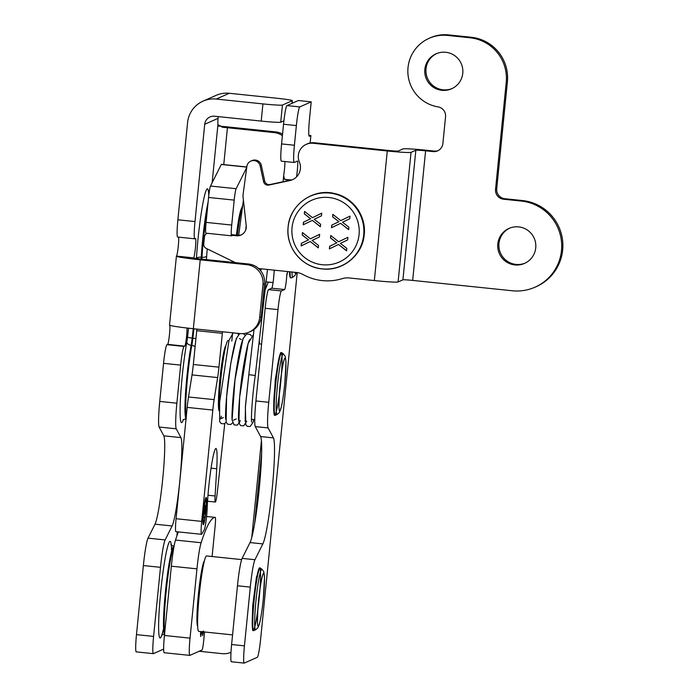 <?xml version="1.0" encoding="UTF-8"?>
<svg xmlns="http://www.w3.org/2000/svg" width="698" height="698" viewBox="0 0 698 698"><rect width="100%" height="100%" fill="white"/><g stroke="black" fill="none" stroke-linecap="round" stroke-linejoin="round"><path stroke-width="1.05" d="M176.236 428.816L159.118 427.028A27.082 2.312 -84.1 0 1 159.755 401.42L176.873 403.2A27.082 2.312 95.9 0 0 176.236 428.816L180.939 437.611A45.134 3.856 -84.1 0 1 179.883 480.303A45.134 3.856 -84.1 0 1 172.118 525.96L165.147 539.929A27.082 2.312 95.9 0 0 160.488 567.326L153.595 636.41A18.052 1.544 95.9 0 0 153.351 653.651A18.052 1.544 95.9 0 0 153.42 653.642L163.629 649.123M187.012 328.025A9.746 0.829 -84.1 0 1 186.305 338.748A9.746 0.829 -84.1 0 1 184.761 346.156L184.089 346.452A18.052 1.544 95.9 0 0 180.669 365.115L163.55 363.335L159.755 401.42M163.55 363.335A18.052 1.544 -84.1 0 1 166.97 344.672L184.089 346.452M169.78 325.277A9.746 0.829 -84.1 0 1 169.344 335.668A9.746 0.829 -84.1 0 1 167.642 344.376L166.97 344.672M178.618 237.128A9.746 0.829 -84.1 0 1 178.165 247.275A9.746 0.829 -84.1 0 1 176.524 256.035L176.463 256.096A26.297 1.283 5.7 0 0 176.411 256.166A26.297 1.283 5.7 0 0 200.221 259.822L246.883 264.682L248.436 263.992A18.052 17.965 66.1 0 1 264.533 283.798L262.98 284.479A18.052 17.965 -113.9 0 0 246.883 264.682M177.711 237.015A18.052 1.544 -84.1 0 1 177.632 237.032A18.052 1.544 -84.1 0 1 177.877 219.791L194.995 221.571A18.052 1.544 95.9 0 0 194.751 238.812A18.052 1.544 95.9 0 0 194.829 238.795L195.501 238.498A9.746 0.829 -84.1 0 1 195.545 238.489A9.746 0.829 -84.1 0 1 195.431 247.659A9.746 0.829 -84.1 0 1 193.643 257.815L193.634 257.92M203.022 101.14L216.075 95.373A26.297 26.175 66.1 0 1 229.319 93.279L216.267 99.055A26.297 26.175 -113.9 0 0 187.596 122.482L177.877 219.791M136.302 651.853A18.052 1.544 -84.1 0 1 136.232 651.871A18.052 1.544 -84.1 0 1 136.476 634.63L153.595 636.41M160.488 567.326L143.369 565.546L136.476 634.63M143.369 565.546A27.082 2.312 -84.1 0 1 148.028 538.149L165.147 539.929M159.118 427.028L163.821 435.831A45.134 3.856 -84.1 0 1 162.765 478.523A45.134 3.856 -84.1 0 1 155 524.181L148.028 538.149M221.912 127.158L226.422 127.629L223.377 127.333L217.916 124.785A18.052 1.544 -84.1 0 1 217.977 118.398L218.273 116.61M217.977 118.398L204.715 124.261L194.995 221.571M180.669 365.115L176.873 403.2M226.422 127.629A9.03 0.436 -174.3 0 1 227.435 127.734L274.096 132.585L275.649 131.896A18.052 17.965 66.1 0 1 282.55 134.086M218.535 126.059A26.297 1.283 5.7 0 1 228.988 127.045L275.649 131.896M261.235 316.813A18.052 17.965 66.1 0 1 250.643 331.463L249.09 332.143A18.052 17.965 -113.9 0 0 259.682 317.494L261.235 316.813L264.533 283.798M200.221 259.822L193.346 328.723L239.999 333.574A18.052 17.965 -113.9 0 0 249.09 332.143M193.346 328.723A26.297 1.283 -174.3 0 1 169.535 325.067L176.411 256.166M176.463 256.096L193.599 257.876A9.03 0.436 -174.3 0 1 193.599 257.876A9.03 0.436 -174.3 0 0 201.774 259.132L248.436 263.992M280.727 122.22A18.052 0.881 -174.3 0 1 261.209 121.077L262.928 103.906A18.052 0.881 5.7 0 0 282.437 105.049L280.727 122.22L283.903 120.815M204.715 124.261A9.03 8.987 66.1 0 1 214.556 116.226L261.209 121.077M216.267 99.055L262.928 103.906M282.393 135.639A18.052 17.965 -113.9 0 0 274.096 132.585M199.157 651.26L222.086 653.651A18.052 17.965 -113.9 0 0 230.986 652.298M261.427 440.586L251.769 537.399M254.639 523.526L261.663 453.089M291.982 103.348L292.244 100.713A18.052 0.881 5.7 0 0 292.314 100.652A18.052 0.881 5.7 0 0 275.98 98.139L229.319 93.279M292.244 100.713L282.437 105.049M262.98 284.479L259.682 317.494M277.01 369.478L275.248 379.834L273.703 408.522M279.523 356.268L278.45 360.997M257.108 575.553L256.48 576.818L252.702 605.655L252.493 614.397M252.231 624.823L252.371 627.607M284.915 161.526A9.746 0.829 -84.1 0 1 284.051 172.834L283.676 175.783L284.548 179.307A21.978 1.073 5.7 0 0 289.949 180.267M286.991 273.337L286.747 275.736A9.746 0.829 -84.1 0 1 284.601 289.539L281.416 290.953A18.052 1.544 95.9 0 0 278.005 309.607L268.747 402.301A27.082 2.312 95.9 0 0 268.119 427.918L273.442 437.882A54.165 4.624 -84.1 0 1 272.176 489.115A54.165 4.624 -84.1 0 1 262.858 543.908L254.962 559.717A27.082 2.312 95.9 0 0 250.303 587.114L244.44 645.859A18.052 1.544 95.9 0 0 244.195 663.1A18.052 1.544 95.9 0 0 244.274 663.083L257.257 657.341A18.052 1.544 95.9 0 0 260.677 638.687L297.217 272.569M268.119 427.918L255.276 426.583A27.082 2.312 -84.1 0 1 255.913 400.966L268.747 402.301M255.276 426.583L260.607 436.547A54.165 4.624 -84.1 0 1 259.333 487.78A54.165 4.624 -84.1 0 1 250.024 542.573L242.127 558.383L254.962 559.717M310.156 142.95L310.889 135.56L309.336 136.25A18.052 1.544 -84.1 0 1 309.258 136.267A18.052 1.544 -84.1 0 1 309.502 119.026L311.212 101.856L299.782 106.907A18.052 1.544 95.9 0 0 296.371 125.57L294.408 145.254A18.052 1.544 95.9 0 0 294.163 162.494A18.052 1.544 95.9 0 0 294.242 162.477L297.418 161.072A9.746 0.829 -84.1 0 1 297.461 161.064A9.746 0.829 -84.1 0 1 296.886 174.168L296.633 176.716M250.303 587.114L237.468 585.779A27.082 2.312 -84.1 0 1 242.127 558.383M237.468 585.779L231.605 644.524L244.44 645.859M278.005 309.607L265.161 308.272A18.052 1.544 -84.1 0 1 268.582 289.618L281.416 290.953M265.161 308.272L255.913 400.966M281.399 161.142A18.052 1.544 -84.1 0 1 281.329 161.159A18.052 1.544 -84.1 0 1 281.573 143.919L294.408 145.254M296.371 125.57L283.536 124.235L281.573 143.919M283.536 124.235A18.052 1.544 -84.1 0 1 286.948 105.573L299.782 106.907M308.874 135.351L310.889 135.56M231.431 661.748A18.052 1.544 -84.1 0 1 231.361 661.765A18.052 1.544 -84.1 0 1 231.605 644.524M274.331 270.17L273.913 274.393A9.746 0.829 -84.1 0 1 271.758 288.204L268.582 289.618M296.633 176.812L296.886 174.168M286.747 275.736L287.663 271.557M286.948 105.573L298.378 100.521L311.212 101.856M202.629 631.489L202.891 632.973L203.484 631.114M202.324 632.816L202.891 632.973M203.685 631.027L202.621 635.686L202.437 631.577M200.806 631.594L200.972 633.828L201.591 631.673M200.405 633.662L200.972 633.828M201.783 631.69L200.701 636.532L200.605 631.568M171.342 566.191L196.958 568.853A27.082 2.312 -84.1 0 1 201.129 542.73L175.503 540.06A27.082 2.312 95.9 0 0 171.342 566.191L164.423 635.477A18.052 1.544 95.9 0 0 164.178 652.717L189.795 655.387A18.052 1.544 -84.1 0 1 190.039 638.147L164.423 635.477M196.958 568.853L190.039 638.147M204.566 631.987L203.694 640.685A9.03 0.768 -84.1 0 1 201.992 650.013L189.873 655.37A18.052 1.544 -84.1 0 1 189.795 655.387M212.096 556.533L215.141 526.022A9.03 0.768 -84.1 0 0 215.263 517.401A9.03 0.768 -84.1 0 1 215.263 517.401A363.815 31.078 95.9 0 0 201.129 542.73M197.647 626.193A33.042 2.818 -84.1 0 1 198.52 593.239A33.042 2.818 -84.1 0 1 204.453 560.808M178.322 531.902A363.815 31.078 95.9 0 0 175.503 540.06M246.804 166.979L221.414 164.335A5.776 0.497 95.9 0 0 221.292 164.466L210.517 186.034A11.281 0.96 95.9 0 0 208.58 197.447L206.093 222.383A11.281 0.96 95.9 0 0 205.936 233.158A11.281 0.96 95.9 0 0 205.989 233.149M207.236 248.916A55.517 4.746 95.9 0 0 206.416 259.621M233.49 234.982L231.605 235.819A11.281 0.96 -84.1 0 1 231.553 235.828A11.281 0.96 -84.1 0 1 231.71 225.053L234.196 200.117A11.281 0.96 -84.1 0 1 236.142 188.704L246.734 167.494M232.033 262.282A55.517 4.746 -84.1 0 1 232.12 261.026M234.266 262.518A33.042 2.818 -84.1 0 1 234.284 262.082M236.439 235.13A33.042 2.818 -84.1 0 1 241.761 208.144M196.888 329.09L193.329 364.487A18.052 1.544 -84.1 0 1 192.011 374.913L188.512 396.979A18.052 1.544 95.9 0 0 187.186 407.396L176.079 518.719A13.541 1.16 95.9 0 0 175.896 531.649L201.513 534.31A13.541 1.16 -84.1 0 1 201.696 521.389L212.811 410.066A18.052 1.544 -84.1 0 1 214.129 399.64L217.628 377.574A18.052 1.544 95.9 0 0 218.954 367.157L222.505 331.759M205.866 499.681A11.465 0.977 95.9 0 0 203.729 511.25A11.465 0.977 95.9 0 0 203.546 522.47A11.465 0.977 95.9 0 0 205.701 511.172A11.465 0.977 95.9 0 0 205.919 499.672A11.465 0.977 95.9 0 0 205.866 499.681M206.093 497.438A13.724 1.169 -84.1 0 1 206.146 497.421A13.724 1.169 -84.1 0 1 205.893 511.198A13.724 1.169 -84.1 0 1 203.31 524.721A13.724 1.169 -84.1 0 1 203.528 511.285A13.724 1.169 -84.1 0 1 206.093 497.438M204.863 517.218L203.31 517.907L204.584 505.134L203.921 514.313L205.395 505.387L204.95 513.85L206.172 504.113L204.863 517.218L203.432 517.07L203.711 514.286M224.756 423.573L217.401 491.479A11.281 0.96 -84.1 0 1 215.333 502.054A11.281 0.96 -84.1 0 1 215.106 495.981L216.712 468.742A37.552 3.211 95.9 0 0 215.961 448.517A37.552 3.211 95.9 0 0 210.927 469.091A37.552 3.211 95.9 0 0 207.175 508.414A13.541 1.16 -84.1 0 1 204.244 529.791L201.757 534.101A13.541 1.16 -84.1 0 1 201.513 534.31M232.635 332.815L231.815 341.034M219.137 410.878A33.042 2.818 -84.1 0 1 220.01 377.923A33.042 2.818 -84.1 0 1 225.943 345.493M338.652 241.77L347.909 237.285L347.648 239.911L340.38 243.384L346.801 248.366L346.557 250.835L338.504 244.457L329.395 248.881L329.657 246.263L336.785 242.852L330.486 237.966L330.73 235.496L338.652 241.77L347.909 237.294M330.486 237.966L330.843 235.584M336.785 242.852L330.616 237.913M329.657 246.263L336.916 242.799M329.526 248.82L329.788 246.202M338.504 244.457L346.566 250.687M310.374 238.821L319.632 234.345L319.37 236.962L312.102 240.444L318.524 245.426L318.271 247.895L310.217 241.517L301.117 245.94L301.379 243.314L308.507 239.911L302.208 235.025L302.452 232.556L310.374 238.821L319.623 234.345M312.486 217.68L321.734 213.195L321.473 215.822L314.213 219.294L320.635 224.276L320.382 226.745L312.329 220.367L303.229 224.791L303.49 222.173L310.619 218.762L304.319 213.876L304.564 211.407L312.486 217.68L321.734 213.204M340.764 220.62L350.021 216.136L349.759 218.762L342.491 222.234L348.913 227.216L348.668 229.694L340.607 223.308L331.506 227.74L331.768 225.114L338.896 221.711L332.597 216.816L332.841 214.347L340.764 220.62L350.021 216.144M302.208 235.025L302.566 232.643M308.507 239.911L302.339 234.964M301.379 243.314L308.638 239.859M301.248 245.879L301.51 243.262M310.217 241.517L318.288 247.746M304.319 213.876L304.677 211.494M310.619 218.762L304.45 213.824M303.49 222.173L310.75 218.71M303.36 224.73L303.621 222.112M312.329 220.367L320.399 226.597M332.597 216.816L332.955 214.443M338.896 221.711L332.728 216.764M331.768 225.114L339.027 221.65M331.637 227.67L331.899 225.053M340.607 223.308L348.677 229.537M248.994 373.273L249.142 371.825L248.811 374.704L255.267 375.463M249.142 371.825L249.683 367.139M294.966 272.316A26.55 2.269 95.9 0 0 296.257 272.447M237.337 235.226A37.91 3.237 -84.1 0 1 242.206 206.529M284.81 383.359A26.55 2.269 95.9 0 0 283.51 362.088A26.55 2.269 95.9 0 0 278.947 407.798A26.55 2.269 95.9 0 0 284.81 383.359M274.811 414.952A31.209 2.67 -84.1 0 1 274.637 389.868L274.733 388.795A25.817 2.207 -84.1 0 1 275.797 378.552L275.928 377.478A31.209 2.67 -84.1 0 1 282.062 360.875A31.209 2.67 -84.1 0 1 275.658 413.469A31.209 2.67 -84.1 0 1 275.928 377.478A31.209 2.67 -84.1 0 1 281.259 352.961M219.137 410.886A37.91 3.237 -84.1 0 1 222.043 368.308A37.91 3.237 -84.1 0 1 228.063 340.641L228.883 340.729M255.677 629.77L257.972 627.703L259.865 622.206C261.183 616.308 262.343 608.464 263.338 598.657A26.55 2.269 95.9 0 0 262.02 577.403A26.55 2.269 95.9 0 0 257.457 623.113A26.55 2.269 95.9 0 0 263.321 598.675L264.516 577.516L263.8 571.749L261.977 569.254A30.459 2.6 95.9 0 0 256.114 599.224A30.459 2.6 95.9 0 0 255.677 629.77L253.802 630.608L252.973 630.329C252.711 632.554 251.393 622.485 253.147 605.183A31.209 2.67 -84.1 0 1 260.293 569.908A31.209 2.67 -84.1 0 1 255.73 622.686A31.209 2.67 -84.1 0 1 253.147 605.183A31.209 2.67 -84.1 0 1 254.438 592.794A31.209 2.67 -84.1 0 1 260.563 576.19A31.209 2.67 -84.1 0 1 254.168 628.785A31.209 2.67 -84.1 0 1 254.438 592.794A31.209 2.67 -84.1 0 1 259.761 568.277M253.313 630.268A31.209 2.67 -84.1 0 1 253.147 605.183L253.243 604.11A25.817 2.207 -84.1 0 1 254.308 593.867L254.438 592.794C256.288 575.501 259.639 565.921 259.447 568.155L260.31 568.041A31.489 2.687 95.9 0 0 254.255 599.032A31.489 2.687 95.9 0 0 253.802 630.608M232.565 634.892L198.729 631.376A37.91 3.237 -84.1 0 1 199.427 593.335A37.91 3.237 -84.1 0 1 206.573 555.957L241.648 559.604M535.017 287.192L536.186 286.677A45.134 44.916 -113.9 0 0 522.409 200.544L504.767 198.703A9.03 8.987 66.1 0 1 496.714 188.809L507.394 81.814A40.624 40.423 -113.9 0 0 471.167 37.256L448.561 34.9A36.104 35.93 -113.9 0 0 430.369 37.762L429.209 38.277A36.104 35.93 66.1 0 1 447.392 35.415L470.007 37.771A40.624 40.423 66.1 0 1 506.225 82.329L495.545 189.324A9.03 8.987 -113.9 0 0 503.598 199.227L521.24 201.059A45.134 44.916 66.1 0 1 535.017 287.192A45.134 44.916 66.1 0 1 512.288 290.769L412.666 280.413L425.606 150.812A9.03 0.436 5.7 0 0 415.842 150.244L402.912 279.837A9.03 0.436 -174.3 0 1 412.666 280.413M438.161 150.594A9.03 8.987 66.1 0 1 434.2 151.073L426.766 150.297A21.978 1.073 -174.3 0 0 403.008 148.91L398.192 151.038A9.03 0.436 5.7 0 1 388.437 150.463L314.266 142.75A13.541 13.471 -113.9 0 0 307.443 143.823L306.282 144.338A13.541 13.471 66.1 0 1 313.097 143.264L387.277 150.977L374.337 280.57A21.978 1.073 5.7 0 0 398.096 281.966L402.912 279.837M509.61 228.167A19.134 19.047 -113.9 0 0 500.51 253.104A19.134 19.047 -113.9 0 0 525.079 263.146M436.66 53.554A19.134 19.047 -113.9 0 0 427.56 78.49A19.134 19.047 -113.9 0 0 452.13 88.533M425.606 150.812L433.039 151.588A9.03 8.987 -113.9 0 0 442.881 143.544L445.56 116.723A9.03 8.987 -113.9 0 0 438.047 106.89A36.104 35.93 66.1 0 1 429.209 38.277M293.038 179.438A13.541 13.471 66.1 0 1 291.014 180.04L270.074 184.534A4.511 4.493 66.1 0 1 264.725 181.07L261.322 165.374A6.771 6.736 -113.9 0 0 251.995 160.601L250.826 161.116A6.771 6.736 66.1 0 1 260.153 165.888L263.556 181.585A4.511 4.493 -113.9 0 0 268.904 185.057L289.853 180.555A13.541 13.471 -113.9 0 0 299.372 162.023A13.541 13.471 66.1 0 1 306.282 144.338M232.609 235.374L236.395 235.767A9.03 8.987 -113.9 0 0 246.228 225.838L243.044 196.819A9.03 8.987 66.1 0 1 243.07 194.62L246.883 166.377A6.771 6.736 66.1 0 1 250.826 161.116M241.508 234.772A9.03 8.987 66.1 0 1 237.556 235.252L231.247 234.598M235.418 262.64L206.259 248.444A4.511 4.493 66.1 0 1 203.737 243.925L204.435 236.971A4.511 4.493 66.1 0 1 207.079 233.306A4.511 4.493 66.1 0 1 207.14 233.289L207.079 233.306M374.337 280.57L349.288 277.97A18.052 17.965 -113.9 0 0 342.186 278.659A50.553 50.308 66.1 0 1 303.168 274.602A18.052 17.965 -113.9 0 0 296.336 272.456L258.635 268.538M398.096 281.966L411.035 152.373A21.978 1.073 -174.3 0 1 387.277 150.977M411.035 152.373L415.842 150.244M535.732 247.886A19.134 19.047 66.1 0 1 499.349 253.618A19.134 19.047 66.1 0 1 509.025 228.412A19.134 19.047 66.1 0 1 535.732 247.886M462.774 73.273A19.134 19.047 66.1 0 1 426.391 79.005A19.134 19.047 66.1 0 1 436.076 53.798A19.134 19.047 66.1 0 1 462.774 73.273M164.702 632.658A44.192 3.778 -84.1 0 1 166.534 588.039A44.192 3.778 -84.1 0 1 173.933 546.935M174.064 546.255L173.95 546.246A44.192 3.778 95.9 0 0 165.775 588.379A44.192 3.778 95.9 0 0 164.562 634.046M163.559 628.532A48.528 4.144 -84.1 0 1 160.27 637.989A48.528 4.144 -84.1 0 1 162.617 575.135A48.528 4.144 -84.1 0 1 171.568 551.499M176.873 535.942L177.292 531.797M212.122 182.832L217.916 124.785M183.312 419.803A48.528 4.144 -84.1 0 1 180.337 401.333A48.528 4.144 -84.1 0 1 186.846 341.968A9.205 0.785 95.9 0 0 187.544 337.064L188.565 328.208M196.443 258.487A48.528 4.144 -84.1 0 1 203.197 201.801A48.528 4.144 -84.1 0 1 208.798 195.423M206.66 256.105A4.336 1.963 -176.6 0 1 201.975 257.283A44.192 3.778 -84.1 0 1 207.358 209.653M201.853 259.141A13.541 1.16 95.9 0 0 201.975 257.283L201.26 257.204A13.541 1.16 -84.1 0 1 201.137 259.071M186.2 417.343A44.192 3.778 -84.1 0 1 191.828 345.388A4.336 2.879 10.3 0 1 195.1 346.766M195.911 338.643A4.336 0.55 -173.4 0 0 192.866 338.172L193.948 328.784M186.846 341.968A4.336 2.879 -169.7 0 0 191.112 345.318L191.828 345.388A13.541 1.16 95.9 0 0 192.866 338.172L192.151 338.094A13.541 1.16 -84.1 0 1 191.112 345.318A44.192 3.778 95.9 0 0 185.659 391.168A44.192 3.778 95.9 0 0 186.061 418.73M187.544 337.064A4.336 0.55 -173.4 0 0 192.151 338.094L193.233 328.714M196.513 258.496A4.336 1.963 -176.6 0 1 201.26 257.204A44.192 3.778 95.9 0 1 208.126 201.984M163.821 435.831L180.939 437.611M227.435 127.734L223.761 164.58M167.642 344.376L184.761 346.156M155 524.181L172.118 525.96M284.548 179.307L291.179 180.005M260.607 436.547L273.442 437.882M250.024 542.573L262.858 543.908M271.758 288.204L284.601 289.539M206.573 516.494L215.254 517.401L206.573 516.494M221.292 164.466L246.787 167.119M236.142 188.704L210.517 186.034M208.58 197.447L234.196 200.117M231.71 225.053L206.093 222.383M201.696 521.389L176.079 518.719M187.186 407.396L212.811 410.066M196.705 330.669L222.33 333.33M218.954 367.157L193.329 364.487M192.011 374.913L217.628 377.574M214.129 399.64L188.512 396.979M215.106 495.981L207.987 495.24M216.712 468.742L211.066 468.157M322.206 264.734A33.818 33.652 66.1 0 1 298.212 211.293A33.818 33.652 66.1 0 1 356.259 217.34A33.818 33.652 66.1 0 1 322.206 264.734M322.127 268.861A38.128 37.945 -113.9 0 0 360.526 215.42A38.128 37.945 -113.9 0 0 295.079 208.615A38.128 37.945 -113.9 0 0 322.127 268.861M310.75 195.981A38.128 37.945 66.1 0 1 361.128 215.394A38.128 37.945 66.1 0 1 341.584 265.729M290.028 271.801A31.489 2.687 95.9 0 0 291.118 277.952L290.036 277.123L289.53 271.749A31.209 2.67 -84.1 0 0 290.63 277.612M291.956 272.002A30.459 2.6 95.9 0 0 292.986 277.115L291.118 277.952M240.321 214.853A32.317 2.757 95.9 0 0 237.111 235.2M281.809 352.726A31.489 2.687 95.9 0 0 275.745 383.717A31.489 2.687 95.9 0 0 275.3 415.293L274.471 415.013C274.201 417.238 272.892 407.17 274.637 389.868A31.209 2.67 -84.1 0 1 281.783 354.593A31.209 2.67 -84.1 0 1 277.219 407.37A31.209 2.67 -84.1 0 1 274.637 389.868A31.209 2.67 -84.1 0 1 275.928 377.478C277.778 360.185 281.137 350.605 280.936 352.83L281.809 352.726L283.467 353.938A30.459 2.6 95.9 0 0 277.603 383.909A30.459 2.6 95.9 0 0 277.167 414.455L275.3 415.293M224.503 352.193A32.317 2.757 95.9 0 0 219.111 404.02M203.005 567.509A32.317 2.757 95.9 0 0 197.613 619.335M471.167 37.256L470.007 37.771M506.225 82.329L507.394 81.814M447.392 35.415L448.561 34.9M496.714 188.809L495.545 189.324M503.598 199.227L504.767 198.703M521.24 201.059L522.409 200.544M434.2 151.073L433.039 151.588M264.725 181.07L263.556 181.585M268.904 185.057L270.074 184.534M289.853 180.555L291.014 180.04M255.407 160.06L254.238 160.575M260.153 165.888L261.322 165.374M237.556 235.252L236.395 235.767M313.097 143.264L314.266 142.75M173.95 546.246C171.743 545.4 170.748 544.719 170.958 544.222L170.958 544.222M161.465 635.529L162.809 634.473L164.798 634.159M186.296 418.844C183.958 419.228 182.85 419.681 182.955 420.213L182.955 420.213M208.274 191.566L209.147 192.7M194.751 238.812L177.632 237.032M153.351 653.651L136.232 651.871M292.314 100.652L292.052 103.321M294.163 162.494L281.329 161.159M244.195 663.1L231.361 661.765M274.105 271.609L274.253 270.161M283.074 181.742L283.676 175.783M202.315 632.955L202.76 633.007M200.396 633.81L200.841 633.854M231.553 235.828L205.936 233.158M205.919 499.672L205.273 499.602M203.546 522.47L202.9 522.409M215.333 502.054L207.55 501.243M322.249 268.913C302.077 267.351 285.744 247.493 288.082 227.391C289.356 205.177 312.922 187.963 334.447 193.503C352.952 197.194 366.598 216.223 364.19 234.921C362.594 255.224 342.448 271.574 322.249 268.913M251.655 422.046L251.664 422.072C250.87 420.702 252.091 397.022 255.267 375.454L267.482 269.454M249.648 367.471L254.02 329.5M260.782 270.841L261.017 268.782M238.672 235.296L243.41 200.195M246.193 225.594L245.74 229.912M265.127 289.914L268.329 282.079M246.193 225.533L245.713 229.965M248.846 374.433L245.487 405.529L245.19 421.409M236.273 418.922L233.516 420.187M239.431 338.53L241.255 339.577M223.316 417.57L220.568 418.826L221.336 416.174M248.811 374.704L245.373 407.423L245.809 424.829L247.232 426.312L250.154 426.513L253.069 422.307L253.749 419.55M259.604 343.922L259.255 340.842M253.435 334.578L248.104 343.486L239.641 397.284L238.908 423.058L240.714 425.623L243.733 425.824L246.708 421.191M251.463 335.834L249.954 334.298L246.577 334.045L242.983 338.678L235.008 379.721L232.085 419.952L234.039 424.829L237.05 425.23L239.536 422.63L240.234 420.519M244.989 335.162L243.445 333.6M239.719 333.548L236.273 338.626L230.82 363.108L226.614 396.7L226.108 422.194L227.74 424.262L230.768 424.48L232.591 422.883M238.515 334.49L237.521 333.321M233.228 332.876L229.014 340.284L219.634 402.179L219.643 421.566L221.283 423.599L224.311 423.799L226.108 422.211M225.759 419.385C224.957 417.997 226.187 394.23 229.372 372.645C232.425 352.638 234.894 341.174 236.796 338.242M238.716 420.728C237.826 419.332 239.388 392.241 242.974 369.582C245.836 351.975 248.087 341.976 249.736 339.594M232.233 420.048C231.404 418.66 232.757 393.637 236.099 371.58C239.082 352.507 241.473 341.619 243.262 338.923M292.986 277.115L295.289 275.047L296.397 272.464M266.051 281.844L273.066 282.568M283.676 361.433L283.894 360.979C284.007 360.386 282.673 364.243 280.971 377.286L279.357 393.41L278.921 407.161M283.467 353.938L285.29 356.434L286.006 362.201L284.828 383.342C283.833 393.149 282.673 400.992 281.355 406.89L279.462 412.387L277.167 414.455M251.454 419.306L254.726 419.646M258.906 343.852L261.584 344.131M262.186 576.749L262.404 576.295C262.518 575.702 261.183 579.558 259.481 592.602L257.867 608.726L257.422 622.476M261.977 569.254L260.31 568.041"/></g></svg>
